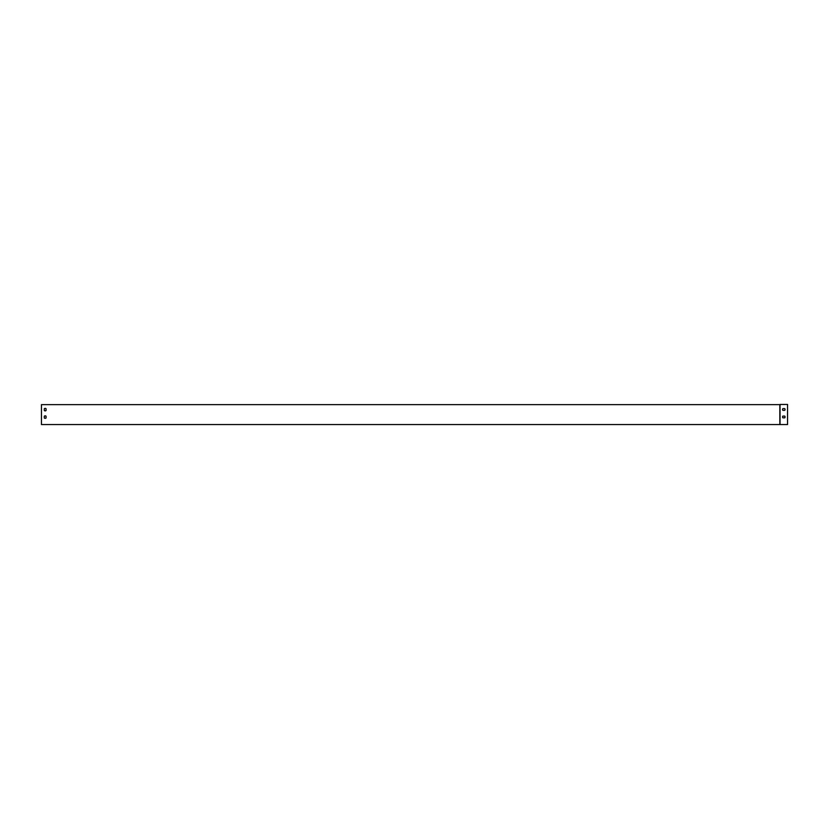 <?xml version="1.0" encoding="UTF-8"?>
<svg xmlns="http://www.w3.org/2000/svg" width="829" height="829" viewBox="0 0 829 829"><rect width="100%" height="100%" fill="white"/><g stroke="black" fill="none" stroke-linecap="round" stroke-linejoin="round"><path stroke-width="0.62" stroke-dasharray="4.14 3.11" d="M779.84 424.552L787.55 424.552L780.089 424.552L780.089 404.645L780.089 424.552L779.892 404.842L779.892 424.552L41.45 424.552L41.45 404.645L779.84 404.645L779.84 424.552L41.45 424.552L787.55 424.552L787.55 404.448L779.84 404.645M46.051 417.971A1.243 1.243 0 0 1 44.31 417.971L44.31 416.199A1.243 1.243 0 0 1 46.051 416.199L46.051 417.971A1.243 1.243 0 0 1 44.31 417.971A1.243 1.243 0 0 0 46.051 417.971L46.051 416.199A1.243 1.243 0 0 0 44.31 416.199L44.31 417.971M46.051 408.738L46.051 410.51A1.243 1.243 0 0 1 44.31 410.51L44.31 408.738A1.243 1.243 0 0 1 46.051 408.738L46.051 410.51A1.243 1.243 0 0 1 44.31 410.51L44.31 408.738A1.243 1.243 0 0 1 46.051 408.738A1.243 1.243 0 0 0 44.31 408.738M779.892 404.842L41.45 404.842L779.892 404.842M46.051 404.842L44.31 404.842L46.051 404.645M784.69 404.645L782.949 404.645L784.69 404.448M782.928 417.837L784.711 417.837A1.243 1.243 0 0 0 784.711 416.096L782.928 416.096A1.243 1.243 0 0 0 782.928 417.837A1.243 1.243 0 0 1 782.928 416.096L784.711 416.096A1.243 1.243 0 0 1 784.711 417.837L782.928 417.837M782.928 410.365L784.711 410.365A1.243 1.243 0 0 0 784.711 408.624L782.928 408.624A1.243 1.243 0 0 0 782.928 410.365A1.243 1.243 0 0 1 782.928 408.624L784.711 408.624A1.243 1.243 0 0 1 784.711 410.365L782.928 410.365M780.037 424.552L780.037 404.448"/><path stroke-width="1.24" d="M46.051 417.971L46.051 416.199L46.051 417.971A1.243 1.243 0 0 1 44.31 417.971L44.31 416.199A1.243 1.243 0 0 1 46.051 416.199A1.243 1.243 0 0 0 44.31 416.199L44.31 417.971M46.051 408.738L46.051 410.51A1.243 1.243 0 0 1 44.31 410.51L44.31 408.738A1.243 1.243 0 0 1 46.051 408.738L46.051 410.51A1.243 1.243 0 0 1 44.31 410.51L44.31 408.738M779.84 424.552L41.45 424.552L41.45 404.645L779.84 404.645L779.84 424.552L787.55 424.552L787.55 404.448L780.037 404.448L780.037 424.552M784.711 416.096A1.243 1.243 0 0 1 784.711 417.837L782.928 417.837A1.243 1.243 0 0 1 782.928 416.096L784.711 416.096A1.243 1.243 0 0 1 784.711 417.837L782.928 417.837A1.243 1.243 0 0 1 782.928 416.096L784.711 416.096M782.928 408.624L784.711 408.624A1.243 1.243 0 0 1 784.711 410.365L782.928 410.365A1.243 1.243 0 0 1 782.928 408.624L784.711 408.624A1.243 1.243 0 0 1 784.711 410.365L782.928 410.365A1.243 1.243 0 0 1 782.928 408.624"/></g></svg>
